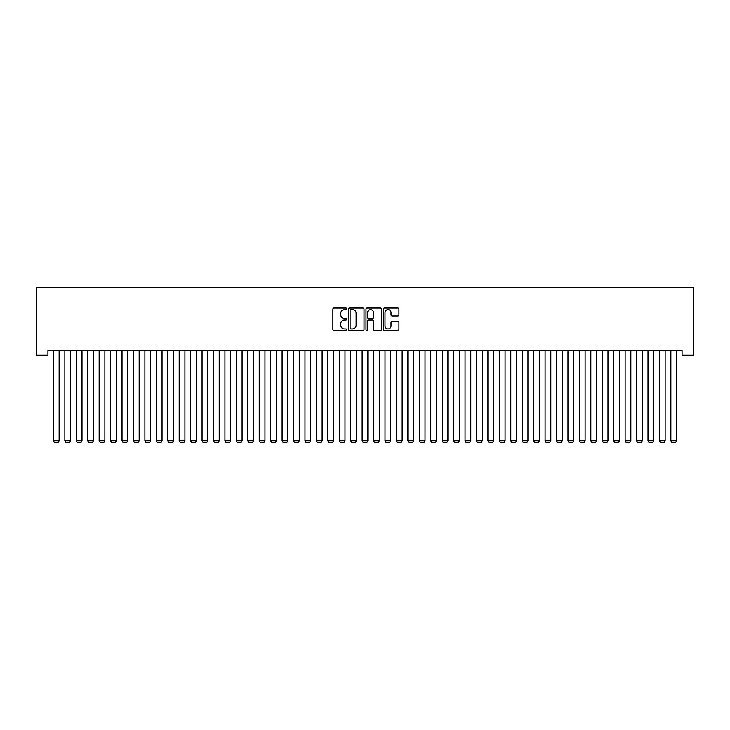 <?xml version="1.0" encoding="UTF-8"?>
<svg xmlns="http://www.w3.org/2000/svg" width="730" height="730" viewBox="0 0 730 730"><rect width="100%" height="100%" fill="white"/><g stroke="black" fill="none" stroke-linecap="round" stroke-linejoin="round"><path stroke-width="1.09" d="M346.704 308.817A0.785 0.785 0 0 0 345.92 308.033L333.993 308.033A1.122 1.122 0 0 0 332.871 309.155L332.871 329.358A1.122 1.122 0 0 0 333.993 330.48L345.92 330.48A0.785 0.785 0 0 0 346.704 329.686A0.785 0.785 0 0 0 345.92 328.901L344.377 328.901A3.595 3.595 0 0 1 340.782 325.315L340.782 323.627A3.595 3.595 0 0 1 344.377 320.041L345.92 320.041A0.785 0.785 0 0 0 346.704 319.256A0.785 0.785 0 0 0 345.92 318.462L344.377 318.462A3.595 3.595 0 0 1 340.782 314.876L340.782 313.188A3.595 3.595 0 0 1 344.377 309.602L345.92 309.602A0.785 0.785 0 0 0 346.704 308.817M397.804 315.944A1.122 1.122 0 0 0 398.927 314.822L398.927 309.155A1.122 1.122 0 0 0 397.804 308.033L384.555 308.033A1.122 1.122 0 0 0 383.433 309.155L383.433 329.358A1.122 1.122 0 0 0 384.555 330.48L397.804 330.48A1.122 1.122 0 0 0 398.927 329.358L398.927 322.505A1.122 1.122 0 0 0 397.804 321.382L392.129 321.382A1.122 1.122 0 0 0 391.006 322.505L391.006 325.899A3.002 3.002 0 0 1 388.004 328.901A3.002 3.002 0 0 1 385.002 325.899L385.002 312.604A3.002 3.002 0 0 1 388.004 309.602A3.002 3.002 0 0 1 391.006 312.604L391.006 314.822A1.122 1.122 0 0 0 392.129 315.944L397.804 315.944M682.066 350.692L47.934 350.692L47.934 355.273L36.5 355.273L36.5 287.812L693.5 287.812L693.5 355.273L682.066 355.273L682.066 350.692M364.014 309.155A1.122 1.122 0 0 0 362.892 308.033L349.652 308.033A1.122 1.122 0 0 0 348.529 309.155L348.529 329.358A1.122 1.122 0 0 0 349.652 330.48L362.892 330.48A1.122 1.122 0 0 0 364.014 329.358L364.014 309.155M367.108 308.033L380.348 308.033A1.122 1.122 0 0 1 381.471 309.155L381.471 329.358A1.122 1.122 0 0 1 380.348 330.48L374.682 330.48A1.122 1.122 0 0 1 373.559 329.358L373.559 321.163A1.122 1.122 0 0 0 372.437 320.041L368.677 320.041A1.122 1.122 0 0 0 367.555 321.163L367.555 329.686A0.785 0.785 0 0 1 366.77 330.48A0.785 0.785 0 0 1 365.986 329.686L365.986 309.155A1.122 1.122 0 0 1 367.108 308.033M350.884 309.602A0.785 0.785 0 0 0 350.099 310.387L350.099 328.117A0.785 0.785 0 0 0 350.884 328.901L352.517 328.901A3.595 3.595 0 0 0 356.103 325.315L356.103 313.188A3.595 3.595 0 0 0 352.517 309.602L350.884 309.602M373.559 312.659A3.002 3.002 0 0 0 370.557 309.657A3.002 3.002 0 0 0 367.555 312.659L367.555 317.34A1.122 1.122 0 0 0 368.677 318.462L372.437 318.462A1.122 1.122 0 0 0 373.559 317.34L373.559 312.659M59.139 350.692L59.139 440.701L53.427 440.701L53.427 350.692M59.139 440.701L58.281 442.188L54.275 442.188L53.427 440.701M70.573 350.692L70.573 440.701L64.861 440.701L64.861 350.692M70.573 440.701L69.715 442.188L65.718 442.188L64.861 440.701M82.006 350.692L82.006 440.701L76.294 440.701L76.294 350.692M82.006 440.701L81.149 442.188L77.152 442.188L76.294 440.701M93.44 350.692L93.44 440.701L87.728 440.701L87.728 350.692M93.44 440.701L92.582 442.188L88.585 442.188L87.728 440.701M104.874 350.692L104.874 440.701L99.161 440.701L99.161 350.692M104.874 440.701L104.016 442.188L100.019 442.188L99.161 440.701M116.307 350.692L116.307 440.701L110.595 440.701L110.595 350.692M116.307 440.701L115.45 442.188L111.453 442.188L110.595 440.701M127.741 350.692L127.741 440.701L122.029 440.701L122.029 350.692M127.741 440.701L126.883 442.188L122.886 442.188L122.029 440.701M139.174 350.692L139.174 440.701L133.462 440.701L133.462 350.692M139.174 440.701L138.317 442.188L134.32 442.188L133.462 440.701M150.608 350.692L150.608 440.701L144.896 440.701L144.896 350.692M150.608 440.701L149.75 442.188L145.754 442.188L144.896 440.701M162.042 350.692L162.042 440.701L156.329 440.701L156.329 350.692M162.042 440.701L161.184 442.188L157.187 442.188L156.329 440.701M173.475 350.692L173.475 440.701L167.763 440.701L167.763 350.692M173.475 440.701L172.627 442.188L168.621 442.188L167.763 440.701M184.918 350.692L184.918 440.701L179.197 440.701L179.197 350.692M184.918 440.701L184.06 442.188L180.054 442.188L179.197 440.701M196.352 350.692L196.352 440.701L190.63 440.701L190.63 350.692M196.352 440.701L195.494 442.188L191.488 442.188L190.63 440.701M207.785 350.692L207.785 440.701L202.064 440.701L202.064 350.692M207.785 440.701L206.928 442.188L202.922 442.188L202.064 440.701M219.219 350.692L219.219 440.701L213.498 440.701L213.498 350.692M219.219 440.701L218.361 442.188L214.355 442.188L213.498 440.701M230.653 350.692L230.653 440.701L224.931 440.701L224.931 350.692M230.653 440.701L229.795 442.188L225.789 442.188L224.931 440.701M242.086 350.692L242.086 440.701L236.365 440.701L236.365 350.692M242.086 440.701L241.228 442.188L237.223 442.188L236.365 440.701M253.52 350.692L253.52 440.701L247.798 440.701L247.798 350.692M253.52 440.701L252.662 442.188L248.656 442.188L247.798 440.701M264.954 350.692L264.954 440.701L259.232 440.701L259.232 350.692M264.954 440.701L264.096 442.188L260.09 442.188L259.232 440.701M276.387 350.692L276.387 440.701L270.666 440.701L270.666 350.692M276.387 440.701L275.529 442.188L271.524 442.188L270.666 440.701M287.821 350.692L287.821 440.701L282.099 440.701L282.099 350.692M287.821 440.701L286.963 442.188L282.957 442.188L282.099 440.701M299.254 350.692L299.254 440.701L293.533 440.701L293.533 350.692M299.254 440.701L298.397 442.188L294.391 442.188L293.533 440.701M310.688 350.692L310.688 440.701L304.976 440.701L304.976 350.692M310.688 440.701L309.83 442.188L305.824 442.188L304.976 440.701M322.122 350.692L322.122 440.701L316.409 440.701L316.409 350.692M322.122 440.701L321.264 442.188L317.267 442.188L316.409 440.701M333.555 350.692L333.555 440.701L327.843 440.701L327.843 350.692M333.555 440.701L332.697 442.188L328.701 442.188L327.843 440.701M344.989 350.692L344.989 440.701L339.277 440.701L339.277 350.692M344.989 440.701L344.131 442.188L340.134 442.188L339.277 440.701M356.423 350.692L356.423 440.701L350.71 440.701L350.71 350.692M356.423 440.701L355.565 442.188L351.568 442.188L350.71 440.701M367.856 350.692L367.856 440.701L362.144 440.701L362.144 350.692M367.856 440.701L366.998 442.188L363.002 442.188L362.144 440.701M379.29 350.692L379.29 440.701L373.577 440.701L373.577 350.692M379.29 440.701L378.432 442.188L374.435 442.188L373.577 440.701M390.723 350.692L390.723 440.701L385.011 440.701L385.011 350.692M390.723 440.701L389.866 442.188L385.869 442.188L385.011 440.701M402.157 350.692L402.157 440.701L396.445 440.701L396.445 350.692M402.157 440.701L401.299 442.188L397.302 442.188L396.445 440.701M413.591 350.692L413.591 440.701L407.878 440.701L407.878 350.692M413.591 440.701L412.733 442.188L408.736 442.188L407.878 440.701M425.024 350.692L425.024 440.701L419.312 440.701L419.312 350.692M425.024 440.701L424.176 442.188L420.17 442.188L419.312 440.701M436.467 350.692L436.467 440.701L430.746 440.701L430.746 350.692M436.467 440.701L435.609 442.188L431.603 442.188L430.746 440.701M447.901 350.692L447.901 440.701L442.179 440.701L442.179 350.692M447.901 440.701L447.043 442.188L443.037 442.188L442.179 440.701M459.334 350.692L459.334 440.701L453.613 440.701L453.613 350.692M459.334 440.701L458.476 442.188L454.471 442.188L453.613 440.701M470.768 350.692L470.768 440.701L465.046 440.701L465.046 350.692M470.768 440.701L469.91 442.188L465.904 442.188L465.046 440.701M482.202 350.692L482.202 440.701L476.48 440.701L476.48 350.692M482.202 440.701L481.344 442.188L477.338 442.188L476.48 440.701M493.635 350.692L493.635 440.701L487.914 440.701L487.914 350.692M493.635 440.701L492.777 442.188L488.772 442.188L487.914 440.701M505.069 350.692L505.069 440.701L499.347 440.701L499.347 350.692M505.069 440.701L504.211 442.188L500.205 442.188L499.347 440.701M516.502 350.692L516.502 440.701L510.781 440.701L510.781 350.692M516.502 440.701L515.645 442.188L511.639 442.188L510.781 440.701M527.936 350.692L527.936 440.701L522.215 440.701L522.215 350.692M527.936 440.701L527.078 442.188L523.072 442.188L522.215 440.701M539.37 350.692L539.37 440.701L533.648 440.701L533.648 350.692M539.37 440.701L538.512 442.188L534.506 442.188L533.648 440.701M550.803 350.692L550.803 440.701L545.082 440.701L545.082 350.692M550.803 440.701L549.945 442.188L545.94 442.188L545.082 440.701M562.237 350.692L562.237 440.701L556.525 440.701L556.525 350.692M562.237 440.701L561.379 442.188L557.373 442.188L556.525 440.701M573.67 350.692L573.67 440.701L567.958 440.701L567.958 350.692M573.67 440.701L572.813 442.188L568.816 442.188L567.958 440.701M585.104 350.692L585.104 440.701L579.392 440.701L579.392 350.692M585.104 440.701L584.246 442.188L580.25 442.188L579.392 440.701M596.538 350.692L596.538 440.701L590.826 440.701L590.826 350.692M596.538 440.701L595.68 442.188L591.683 442.188L590.826 440.701M607.971 350.692L607.971 440.701L602.259 440.701L602.259 350.692M607.971 440.701L607.114 442.188L603.117 442.188L602.259 440.701M619.405 350.692L619.405 440.701L613.693 440.701L613.693 350.692M619.405 440.701L618.547 442.188L614.551 442.188L613.693 440.701M630.839 350.692L630.839 440.701L625.126 440.701L625.126 350.692M630.839 440.701L629.981 442.188L625.984 442.188L625.126 440.701M642.272 350.692L642.272 440.701L636.56 440.701L636.56 350.692M642.272 440.701L641.414 442.188L637.418 442.188L636.56 440.701M653.706 350.692L653.706 440.701L647.994 440.701L647.994 350.692M653.706 440.701L652.848 442.188L648.851 442.188L647.994 440.701M665.139 350.692L665.139 440.701L659.427 440.701L659.427 350.692M665.139 440.701L664.282 442.188L660.285 442.188L659.427 440.701M676.573 350.692L676.573 440.701L670.861 440.701L670.861 350.692M676.573 440.701L675.724 442.188L671.719 442.188L670.861 440.701"/></g></svg>

